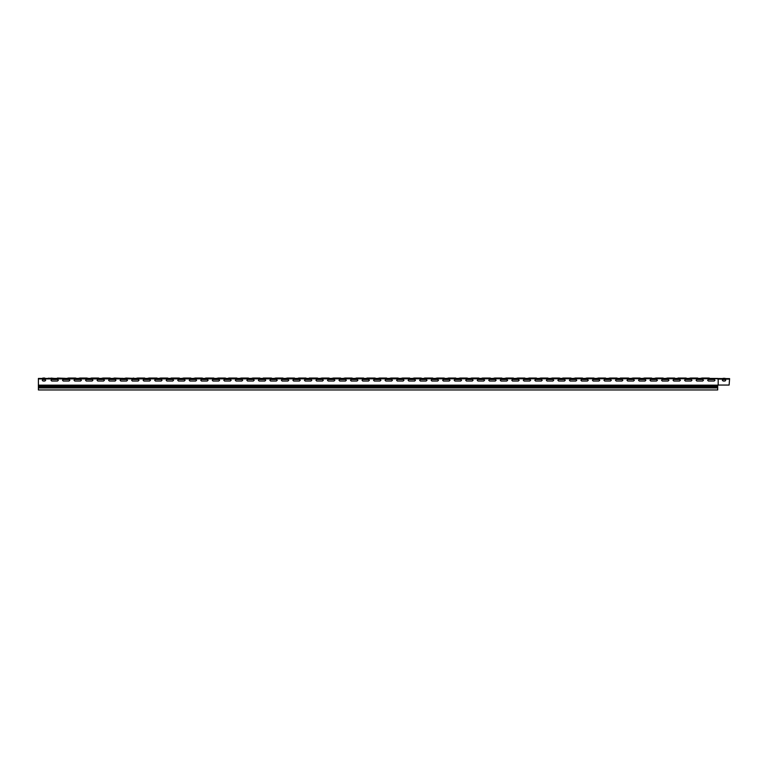 <?xml version="1.0" encoding="UTF-8"?>
<svg xmlns="http://www.w3.org/2000/svg" width="768" height="768" viewBox="0 0 768 768"><rect width="100%" height="100%" fill="white"/><g stroke="black" fill="none" stroke-linecap="round" stroke-linejoin="round"><path stroke-width="1.15" d="M723.264 378.298L724.877 378.298M724.07 378.643L722.832 378.643M43.123 378.067L44.736 378.067M701.837 378.067L709.21 378.067M690.317 378.067L697.69 378.067M678.797 378.067L686.17 378.067M667.277 378.067L674.65 378.067M655.757 378.067L663.13 378.067M644.237 378.067L651.61 378.067M632.717 378.067L640.09 378.067M621.197 378.067L628.57 378.067M609.677 378.067L617.05 378.067M598.157 378.067L605.53 378.067M586.637 378.067L594.01 378.067M575.117 378.067L582.49 378.067M563.597 378.067L570.97 378.067M552.077 378.067L559.45 378.067M540.557 378.067L547.93 378.067M529.037 378.067L536.41 378.067M517.517 378.067L524.89 378.067M505.997 378.067L513.37 378.067M494.477 378.067L501.85 378.067M482.957 378.067L490.33 378.067M471.437 378.067L478.81 378.067M459.917 378.067L467.29 378.067M448.397 378.067L455.77 378.067M436.877 378.067L444.25 378.067M425.357 378.067L432.73 378.067M413.837 378.067L421.21 378.067M402.317 378.067L409.69 378.067M390.797 378.067L398.17 378.067M379.277 378.067L386.65 378.067M367.757 378.067L375.13 378.067M356.237 378.067L363.61 378.067M344.717 378.067L352.09 378.067M333.197 378.067L340.57 378.067M321.677 378.067L329.05 378.067M310.157 378.067L317.53 378.067M298.637 378.067L306.01 378.067M287.117 378.067L294.49 378.067M275.597 378.067L282.97 378.067M264.077 378.067L271.45 378.067M252.557 378.067L259.93 378.067M241.037 378.067L248.41 378.067M229.517 378.067L236.89 378.067M217.997 378.067L225.37 378.067M206.477 378.067L213.85 378.067M194.957 378.067L202.33 378.067M183.437 378.067L190.81 378.067M171.917 378.067L179.29 378.067M160.397 378.067L167.77 378.067M148.877 378.067L157.056 378.067M137.357 378.067L144.73 378.067M125.837 378.067L134.611 378.413M114.317 378.067L123.091 378.413M102.797 378.067L110.17 378.067M91.277 378.067L98.65 378.067M79.757 378.067L87.13 378.067M68.237 378.067L75.61 378.067M57.408 378.413L65.491 378.413M718.138 385.046L718.138 378.566L729.6 378.643L729.139 385.046L718.31 385.046M717.792 379.104L717.725 378.413L718.31 378.643M38.4 386.17L38.4 387.149L717.734 387.149L717.734 386.17L38.4 386.17L38.4 378.413L717.725 378.413L718.138 379.104L729.6 379.104M717.792 385.046L717.734 386.17M717.734 387.149L717.734 389.933L38.4 389.933L38.4 387.149M120.883 378.298L122.899 378.298M133.21 378.067L134.419 378.298M251.347 378.298L259.123 378.298M351.283 378.298L353.491 378.413M482.15 378.067L483.763 378.298M610.483 378.298L618.451 378.413M38.4 378.874L718.118 378.701M51.888 378.182L51.082 378.182M723.034 378.298L725.107 378.298M42.778 378.067L45.677 378.413M700.627 378.298L702.528 378.067M689.107 378.298L691.008 378.067M677.99 378.067L679.488 378.067M666.067 378.298L667.968 378.067M654.547 378.298L656.448 378.067M643.027 378.298L644.928 378.067M631.507 378.298L633.408 378.067M620.39 378.067L621.888 378.067M608.467 378.298L610.368 378.067M596.947 378.298L598.848 378.067M585.427 378.298L587.328 378.067M573.907 378.298L575.808 378.067M562.79 378.067L564.288 378.067M550.867 378.298L552.768 378.067M539.347 378.298L541.248 378.067M527.827 378.298L529.728 378.067M516.307 378.298L518.208 378.067M504.787 378.298L506.688 378.067M493.267 378.298L495.168 378.067M470.035 378.413L472.128 378.067M458.707 378.298L460.608 378.067M447.187 378.298L449.088 378.067M435.667 378.298L437.568 378.067M424.55 378.067L426.048 378.067M412.435 378.413L414.528 378.067M401.107 378.298L403.008 378.067M389.587 378.298L391.488 378.067M378.067 378.298L379.968 378.067M366.95 378.067L368.448 378.067M354.835 378.413L356.928 378.067M343.507 378.298L345.408 378.067M331.987 378.298L333.888 378.067M320.467 378.298L322.368 378.067M309.35 378.067L310.848 378.067M297.235 378.413L299.328 378.067M285.907 378.298L287.808 378.067M274.387 378.298L276.288 378.067M263.27 378.067L264.768 378.067M239.827 378.298L241.728 378.067M228.71 378.067L230.208 378.067M216.787 378.298L218.688 378.067M205.67 378.067L207.168 378.067M193.747 378.298L195.648 378.067M182.227 378.298L184.128 378.067M171.11 378.067L172.608 378.067M159.187 378.298L161.088 378.067M147.667 378.298L149.568 378.067M136.147 378.298L138.048 378.067M124.627 378.298L126.528 378.067M113.107 378.298L115.008 378.067M101.587 378.298L103.488 378.067M89.875 378.413L91.968 378.067M78.547 378.298L80.448 378.067M67.027 378.298L68.928 378.067M65.299 378.298L57.408 378.067M68.928 378.413L76.838 378.326M80.448 378.413L88.358 378.326M91.968 378.413L99.974 378.403M103.488 378.413L111.494 378.403M115.008 378.413L120.998 378.413M126.528 378.413L132.518 378.413M138.048 378.413L146.054 378.403M149.568 378.413L157.459 378.298M161.088 378.413L169.171 378.413M172.608 378.413L180.691 378.413M184.128 378.413L192.211 378.413M195.648 378.413L203.731 378.413M207.168 378.413L215.251 378.413M218.688 378.413L226.771 378.413M230.208 378.413L238.291 378.413M241.728 378.413L249.811 378.413M259.238 378.413L261.331 378.413M264.768 378.413L272.851 378.413M276.288 378.413L284.371 378.413M287.808 378.413L295.891 378.413M299.328 378.413L307.411 378.413M310.848 378.413L318.931 378.413M322.368 378.413L330.451 378.413M333.888 378.413L341.971 378.413M345.408 378.413L351.398 378.413M356.928 378.413L365.011 378.413M368.448 378.413L376.531 378.413M379.968 378.413L388.051 378.413M391.488 378.413L399.571 378.413M403.008 378.413L411.091 378.413M414.528 378.413L422.611 378.413M426.048 378.413L434.131 378.413M437.568 378.413L445.651 378.413M449.088 378.413L457.171 378.413M460.608 378.413L468.691 378.413M472.128 378.413L480.211 378.413M483.648 378.298L491.731 378.413M495.168 378.413L503.242 378.413M506.688 378.413L514.771 378.413M518.208 378.413L526.291 378.413M529.728 378.413L537.811 378.413M541.248 378.413L549.331 378.413M552.768 378.413L560.659 378.298M564.288 378.413L572.371 378.413M575.808 378.413L583.891 378.413M575.808 378.298L581.798 378.413M587.328 378.413L595.411 378.413M598.848 378.413L606.931 378.413M610.368 378.413L616.358 378.413M610.368 378.298L616.358 378.067M621.888 378.413L629.971 378.413M633.408 378.413L641.491 378.413M644.928 378.413L653.011 378.413M656.448 378.413L664.531 378.413M667.968 378.413L676.051 378.413M679.488 378.413L687.571 378.413M691.008 378.413L699.091 378.413M702.528 378.413L710.611 378.413M63.283 379.45L62.477 380.256L63.283 381.062L69.043 381.062L69.85 380.256L69.043 379.45L63.283 379.45L62.477 380.256L63.283 381.062M74.803 379.45L73.997 380.256L74.803 381.062L80.563 381.062L81.37 380.256L80.563 379.45L74.803 379.45L73.997 380.256L74.803 381.062M86.323 379.45L85.517 380.256L86.323 381.062L92.083 381.062L92.89 380.256L92.083 379.45L86.323 379.45L85.517 380.256L86.323 381.062M97.843 379.45L97.037 380.256L97.843 381.062L103.603 381.062L104.41 380.256L103.603 379.45L97.843 379.45L97.037 380.256L97.843 381.062M109.363 379.45L108.557 380.256L109.363 381.062L115.123 381.062L115.93 380.256L115.123 379.45L109.363 379.45L108.557 380.256L109.363 381.062M120.883 379.45L120.077 380.256L120.883 381.062L126.643 381.062L127.45 380.256L126.643 379.45L120.883 379.45L120.077 380.256L120.883 381.062M132.403 379.45L131.597 380.256L132.403 381.062L138.163 381.062L138.97 380.256L138.163 379.45L132.403 379.45L131.597 380.256L132.403 381.062M143.923 379.45L143.117 380.256L143.923 381.062L149.683 381.062L150.49 380.256L149.683 379.45L143.923 379.45L143.117 380.256L143.923 381.062M155.443 379.45L154.637 380.256L155.443 381.062L161.203 381.062L162.01 380.256L161.203 379.45L155.443 379.45L154.637 380.256L155.443 381.062M166.963 379.45L166.157 380.256L166.963 381.062L172.723 381.062L173.53 380.256L172.723 379.45L166.963 379.45L166.157 380.256L166.963 381.062M178.483 379.45L177.677 380.256L178.483 381.062L184.243 381.062L185.05 380.256L184.243 379.45L178.483 379.45L177.677 380.256L178.483 381.062M190.003 379.45L189.197 380.256L190.003 381.062L195.763 381.062L196.57 380.256L195.763 379.45L190.003 379.45L189.197 380.256L190.003 381.062M201.523 379.45L200.717 380.256L201.523 381.062L207.283 381.062L208.09 380.256L207.283 379.45L201.523 379.45L200.717 380.256L201.523 381.062M213.043 379.45L212.237 380.256L213.043 381.062L218.803 381.062L219.61 380.256L218.803 379.45L213.043 379.45L212.237 380.256L213.043 381.062M224.563 379.45L223.757 380.256L224.563 381.062L230.323 381.062L231.13 380.256L230.323 379.45L224.563 379.45L223.757 380.256L224.563 381.062M236.083 379.45L235.277 380.256L236.083 381.062L241.843 381.062L242.65 380.256L241.843 379.45L236.083 379.45L235.277 380.256L236.083 381.062M247.603 379.45L246.797 380.256L247.603 381.062L253.363 381.062L254.17 380.256L253.363 379.45L247.603 379.45L246.797 380.256L247.603 381.062M259.123 379.45L258.317 380.256L259.123 381.062L264.883 381.062L265.69 380.256L264.883 379.45L259.123 379.45L258.317 380.256L259.123 381.062M270.643 379.45L269.837 380.256L270.643 381.062L276.403 381.062L277.21 380.256L276.403 379.45L270.643 379.45L269.837 380.256L270.643 381.062M282.163 379.45L281.357 380.256L282.163 381.062L287.923 381.062L288.73 380.256L287.923 379.45L282.163 379.45L281.357 380.256L282.163 381.062M293.683 379.45L292.877 380.256L293.683 381.062L299.443 381.062L300.25 380.256L299.443 379.45L293.683 379.45L292.877 380.256L293.683 381.062M305.203 379.45L304.397 380.256L305.203 381.062L310.963 381.062L311.77 380.256L310.963 379.45L305.203 379.45L304.397 380.256L305.203 381.062M316.723 379.45L315.917 380.256L316.723 381.062L322.483 381.062L323.29 380.256L322.483 379.45L316.723 379.45L315.917 380.256L316.723 381.062M328.243 379.45L327.437 380.256L328.243 381.062L334.003 381.062L334.81 380.256L334.003 379.45L328.243 379.45L327.437 380.256L328.243 381.062M339.763 379.45L338.957 380.256L339.763 381.062L345.523 381.062L346.33 380.256L345.523 379.45L339.763 379.45L338.957 380.256L339.763 381.062M351.283 379.45L350.477 380.256L351.283 381.062L357.043 381.062L357.85 380.256L357.043 379.45L351.283 379.45L350.477 380.256L351.283 381.062M362.803 379.45L361.997 380.256L362.803 381.062L368.563 381.062L369.37 380.256L368.563 379.45L362.803 379.45L361.997 380.256L362.803 381.062M374.323 379.45L373.517 380.256L374.323 381.062L380.083 381.062L380.89 380.256L380.083 379.45L374.323 379.45L373.517 380.256L374.323 381.062M385.843 379.45L385.037 380.256L385.843 381.062L391.603 381.062L392.41 380.256L391.603 379.45L385.843 379.45L385.037 380.256L385.843 381.062M397.363 379.45L396.557 380.256L397.363 381.062L403.123 381.062L403.93 380.256L403.123 379.45L397.363 379.45L396.557 380.256L397.363 381.062M408.883 379.45L408.077 380.256L408.883 381.062L414.643 381.062L415.45 380.256L414.643 379.45L408.883 379.45L408.077 380.256L408.883 381.062M420.403 379.45L419.597 380.256L420.403 381.062L426.163 381.062L426.97 380.256L426.163 379.45L420.403 379.45L419.597 380.256L420.403 381.062M431.923 379.45L431.117 380.256L431.923 381.062L437.683 381.062L438.49 380.256L437.683 379.45L431.923 379.45L431.117 380.256L431.923 381.062M443.443 379.45L442.637 380.256L443.443 381.062L449.203 381.062L450.01 380.256L449.203 379.45L443.443 379.45L442.637 380.256L443.443 381.062M454.963 379.45L454.157 380.256L454.963 381.062L460.723 381.062L461.53 380.256L460.723 379.45L454.963 379.45L454.157 380.256L454.963 381.062M466.483 379.45L465.677 380.256L466.483 381.062L472.243 381.062L473.05 380.256L472.243 379.45L466.483 379.45L465.677 380.256L466.483 381.062M478.003 379.45L477.197 380.256L478.003 381.062L483.763 381.062L484.57 380.256L483.763 379.45L478.003 379.45L477.197 380.256L478.003 381.062M489.523 379.45L488.717 380.256L489.523 381.062L495.283 381.062L496.09 380.256L495.283 379.45L489.523 379.45L488.717 380.256L489.523 381.062M501.043 379.45L500.237 380.256L501.043 381.062L506.803 381.062L507.61 380.256L506.803 379.45L501.043 379.45L500.237 380.256L501.043 381.062M512.563 379.45L511.757 380.256L512.563 381.062L518.323 381.062L519.13 380.256L518.323 379.45L512.563 379.45L511.757 380.256L512.563 381.062M524.083 379.45L523.277 380.256L524.083 381.062L529.843 381.062L530.65 380.256L529.843 379.45L524.083 379.45L523.277 380.256L524.083 381.062M535.603 379.45L534.797 380.256L535.603 381.062L541.363 381.062L542.17 380.256L541.363 379.45L535.603 379.45L534.797 380.256L535.603 381.062M547.123 379.45L546.317 380.256L547.123 381.062L552.883 381.062L553.69 380.256L552.883 379.45L547.123 379.45L546.317 380.256L547.123 381.062M558.643 379.45L557.837 380.256L558.643 381.062L564.403 381.062L565.21 380.256L564.403 379.45L558.643 379.45L557.837 380.256L558.643 381.062M570.163 379.45L569.357 380.256L570.163 381.062L575.923 381.062L576.73 380.256L575.923 379.45L570.163 379.45L569.357 380.256L570.163 381.062M581.683 379.45L580.877 380.256L581.683 381.062L587.443 381.062L588.25 380.256L587.443 379.45L581.683 379.45L580.877 380.256L581.683 381.062M593.203 379.45L592.397 380.256L593.203 381.062L598.963 381.062L599.77 380.256L598.963 379.45L593.203 379.45L592.397 380.256L593.203 381.062M604.723 379.45L603.917 380.256L604.723 381.062L610.483 381.062L611.29 380.256L610.483 379.45L604.723 379.45L603.917 380.256L604.723 381.062M616.243 379.45L615.437 380.256L616.243 381.062L622.003 381.062L622.81 380.256L622.003 379.45L616.243 379.45L615.437 380.256L616.243 381.062M627.763 379.45L626.957 380.256L627.763 381.062L633.523 381.062L634.33 380.256L633.523 379.45L627.763 379.45L626.957 380.256L627.763 381.062M639.283 379.45L638.477 380.256L639.283 381.062L645.043 381.062L645.85 380.256L645.043 379.45L639.283 379.45L638.477 380.256L639.283 381.062M650.803 379.45L649.997 380.256L650.803 381.062L656.563 381.062L657.37 380.256L656.563 379.45L650.803 379.45L649.997 380.256L650.803 381.062M662.323 379.45L661.517 380.256L662.323 381.062L668.083 381.062L668.89 380.256L668.083 379.45L662.323 379.45L661.517 380.256L662.323 381.062M673.843 379.45L673.037 380.256L673.843 381.062L679.603 381.062L680.41 380.256L679.603 379.45L673.843 379.45L673.037 380.256L673.843 381.062M685.363 379.45L684.557 380.256L685.363 381.062L691.123 381.062L691.93 380.256L691.123 379.45L685.363 379.45L684.557 380.256L685.363 381.062M696.883 379.45L696.077 380.256L696.883 381.062L702.643 381.062L703.45 380.256L702.643 379.45L696.883 379.45L696.077 380.256L696.883 381.062M708.403 379.45L707.597 380.256L708.403 381.062L714.163 381.062L714.97 380.256L714.163 379.45L708.403 379.45L707.597 380.256L708.403 381.062M51.763 379.45L50.957 380.256L51.763 381.062L57.523 381.062L58.33 380.256L57.523 379.45L51.763 379.45L50.957 380.256L51.763 381.062M43.008 379.45L42.202 380.256L43.008 381.062L44.851 381.062L45.658 380.256L44.851 379.45L43.008 379.45L42.202 380.256L43.008 381.062M69.043 381.062L69.85 380.256L69.043 379.45M80.563 381.062L81.37 380.256L80.563 379.45M92.083 381.062L92.89 380.256L92.083 379.45M103.603 381.062L104.41 380.256L103.603 379.45M115.123 381.062L115.93 380.256L115.123 379.45M126.643 381.062L127.45 380.256L126.643 379.45M138.163 381.062L138.97 380.256L138.163 379.45M149.683 381.062L150.49 380.256L149.683 379.45M161.203 381.062L162.01 380.256L161.203 379.45M172.723 381.062L173.53 380.256L172.723 379.45M184.243 381.062L185.05 380.256L184.243 379.45M195.763 381.062L196.57 380.256L195.763 379.45M207.283 381.062L208.09 380.256L207.283 379.45M218.803 381.062L219.61 380.256L218.803 379.45M230.323 381.062L231.13 380.256L230.323 379.45M241.843 381.062L242.65 380.256L241.843 379.45M253.363 381.062L254.17 380.256L253.363 379.45M264.883 381.062L265.69 380.256L264.883 379.45M276.403 381.062L277.21 380.256L276.403 379.45M287.923 381.062L288.73 380.256L287.923 379.45M299.443 381.062L300.25 380.256L299.443 379.45M310.963 381.062L311.77 380.256L310.963 379.45M322.483 381.062L323.29 380.256L322.483 379.45M334.003 381.062L334.81 380.256L334.003 379.45M345.523 381.062L346.33 380.256L345.523 379.45M357.043 381.062L357.85 380.256L357.043 379.45M368.563 381.062L369.37 380.256L368.563 379.45M380.083 381.062L380.89 380.256L380.083 379.45M391.603 381.062L392.41 380.256L391.603 379.45M403.123 381.062L403.93 380.256L403.123 379.45M414.643 381.062L415.45 380.256L414.643 379.45M426.163 381.062L426.97 380.256L426.163 379.45M437.683 381.062L438.49 380.256L437.683 379.45M449.203 381.062L450.01 380.256L449.203 379.45M460.723 381.062L461.53 380.256L460.723 379.45M472.243 381.062L473.05 380.256L472.243 379.45M483.763 381.062L484.57 380.256L483.763 379.45M495.283 381.062L496.09 380.256L495.283 379.45M506.803 381.062L507.61 380.256L506.803 379.45M518.323 381.062L519.13 380.256L518.323 379.45M529.843 381.062L530.65 380.256L529.843 379.45M541.363 381.062L542.17 380.256L541.363 379.45M552.883 381.062L553.69 380.256L552.883 379.45M564.403 381.062L565.21 380.256L564.403 379.45M575.923 381.062L576.73 380.256L575.923 379.45M587.443 381.062L588.25 380.256L587.443 379.45M598.963 381.062L599.77 380.256L598.963 379.45M610.483 381.062L611.29 380.256L610.483 379.45M622.003 381.062L622.81 380.256L622.003 379.45M633.523 381.062L634.33 380.256L633.523 379.45M645.043 381.062L645.85 380.256L645.043 379.45M656.563 381.062L657.37 380.256L656.563 379.45M668.083 381.062L668.89 380.256L668.083 379.45M679.603 381.062L680.41 380.256L679.603 379.45M691.123 381.062L691.93 380.256L691.123 379.45M702.643 381.062L703.45 380.256L702.643 379.45M714.163 381.062L714.97 380.256L714.163 379.45M57.523 381.062L58.33 380.256L57.523 379.45M44.851 381.062L45.658 380.256L44.851 379.45M724.992 379.45L725.798 380.256L724.992 381.062L723.149 381.062L722.342 380.256L723.149 379.45L724.992 379.45M581.683 378.298L575.923 378.298M50.909 378.182L54.672 378.413M50.371 378.413L52.051 378.182M49.507 378.413L48.902 378.182M49.277 378.182L47.395 378.413M50.89 378.182L50.323 378.413M50.65 378.182L51.802 378.182M38.4 385.162L717.734 385.162M38.4 385.488L717.734 385.488M38.4 387.965L717.734 387.965"/></g></svg>
